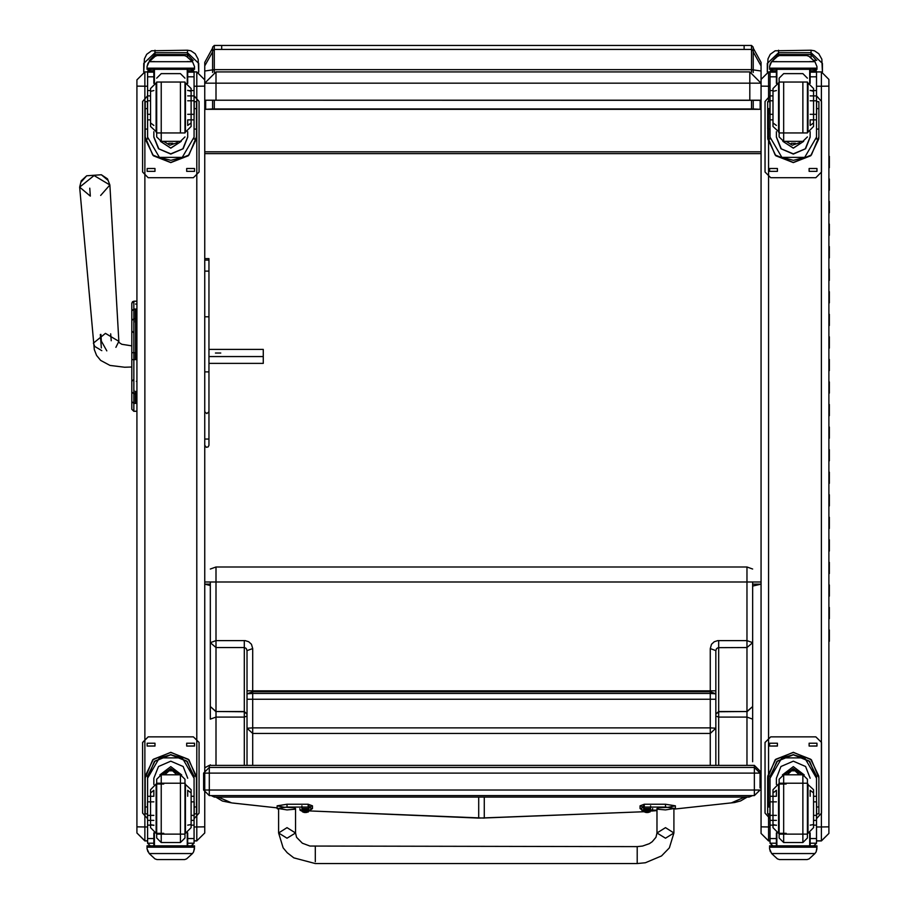 <?xml version="1.0" encoding="UTF-8"?>
<svg xmlns="http://www.w3.org/2000/svg" width="909" height="909" viewBox="0 0 909 909"><rect width="100%" height="100%" fill="white"/><g stroke="black" fill="none" stroke-linecap="round" stroke-linejoin="round"><path stroke-width="1.36" d="M209.297 795.648L754.379 795.648L209.297 795.648L203.65 790.001L209.297 790.08L209.297 773.139L203.65 773.059L203.65 790.001L209.297 795.648L209.297 790.08L754.379 790.08L754.379 795.648L760.026 790.001L754.379 790.08L754.379 773.139L760.026 773.059L754.379 767.412L754.379 773.139L209.297 773.139L209.297 765.412L204.707 767.775L209.297 765.412L754.379 765.412L760.026 771.071L754.379 765.412L754.379 767.412L209.297 767.412L203.65 773.059M760.026 788.012L760.026 771.071M753.175 69.834L753.175 47.154L753.175 72.447L753.175 69.834L751.482 69.698L751.482 72.061M751.482 100.308L751.482 109.16L753.175 109.285L753.175 100.308L753.175 108.978L760.117 109.353L205.673 109.353L212.615 108.978L212.615 100.308L212.615 109.285L221.648 109.16L212.615 108.978M751.482 109.16L747.709 109.182M753.175 109.285L744.141 109.182M747.709 109.035L218.08 109.035M212.615 72.447L212.615 48.063L204.707 62.391L204.707 70.982L212.615 69.902M212.615 51.04L212.615 69.834L214.308 69.698L214.308 49.381L212.615 51.04L212.615 47.143L214.308 45.45L214.308 49.381L214.308 45.45L221.648 45.45L221.648 49.381L214.308 49.381M221.648 109.035L212.615 109.285M752.607 586.112L761.083 584.112L752.607 584.112M210.354 585.498L204.707 584.112L210.354 584.112M753.175 108.978L744.141 109.035M221.648 109.182L218.08 109.182M753.175 69.925L761.083 71.004L761.083 62.391L761.083 82.821M760.117 109.353L760.117 100.308M761.083 92.843L761.083 71.004M204.707 70.982L204.707 92.843M205.673 100.308L205.673 109.353M204.707 82.821L204.707 62.391M761.083 153.587L204.707 153.587L204.707 95.468M204.707 581.976L761.083 581.976M761.083 151.837L204.707 151.837M749.789 100.16L749.789 71.936L761.083 83.23L749.789 71.936L216.001 71.936L216.001 83.219L761.083 83.23L761.083 100.172L216.001 100.16L216.001 83.219L204.707 83.23L216.001 71.936L204.707 83.23L204.707 100.172L216.001 100.16M761.083 100.308L204.707 100.172M136.929 352.737L133.873 352.737L133.873 301.243L131.839 303.276L133.873 301.243L132.441 301.833L131.839 303.265L131.839 409.277L131.839 316.684M131.839 321.593L131.828 367.066L131.828 345.886L121.84 344.306L118.943 342.42L118.795 341.352L105.478 333.433L93.434 343.193L94.718 346.488L101.831 350.601M89.752 188.152L90.332 196.139L79.685 187.174L94.343 349.601L96.627 355.464L100.729 360.441L110.023 365.418L124.601 367.259L131.839 367.066L131.839 390.893M131.839 310.855L131.839 303.311M131.839 401.664L133.873 403.38L133.873 411.254L131.839 409.289L133.873 411.311L131.839 409.277L133.873 411.311L136.929 411.254L133.873 411.254L136.929 411.311L136.929 831.303M131.839 352.737L133.873 352.737L133.873 359.634L136.929 359.634L136.929 393.767L133.873 393.767L133.873 359.634L131.839 359.6L131.839 381.269L133.873 379.371M134.1 319.559L134.1 318.695M134.1 359.589L134.1 352.703L134.1 359.589M134.1 352.737L134.1 359.634M134.1 309.105L134.1 322.286M134.1 390.177L134.1 403.38M107.773 180.096L101.365 174.71L86.662 175.778L81.094 182.027M106.762 350.908L101.331 341.102L100.842 334.387M101.331 347.931L100.365 334.569M208.945 356.601L263.28 356.601L263.28 349.442L208.945 349.442M111.205 340.727L110.693 333.819M220.739 353.022L215.444 353.022L220.739 353.022M208.945 363.418L263.28 363.418L263.28 356.601M194.06 86.241L196.798 86.241L196.798 71.936L204.707 79.844L196.798 71.936L194.06 71.936L196.798 71.936L204.707 79.844L204.707 833.019L196.798 840.882L194.06 840.882M144.838 840.882L144.838 826.985L136.929 826.883L136.929 833.019L144.838 840.882L147.565 840.882M147.565 826.985L144.838 826.985L144.838 71.936L136.929 79.844L136.929 826.883M204.707 794.068L204.707 831.303M136.929 301.243L133.873 301.243L136.929 301.243L136.929 85.241M761.083 831.758L761.083 816.259M768.537 101.706L768.537 71.936L761.083 79.39L761.083 833.473L768.537 840.882L770.037 840.882M761.083 833.428L768.537 840.882L768.537 826.985L761.083 826.895M828.872 84.344L828.872 798.761M828.872 87.025L828.872 79.39L821.406 71.936L828.872 79.39L821.406 71.936L821.406 86.241L828.872 86.139L828.872 833.473L821.406 840.882L816.532 840.882M828.872 798.75L828.872 831.758M828.872 641.175L828.872 729.075M828.872 728.825L828.872 726.689M828.872 85.548L828.872 89.65M247.066 650.571L246.248 648.447L244.566 647.583L216.001 647.572L216.001 711.486L210.354 706.532L216.001 711.69L216.001 717.076L210.354 719.121L210.354 642.606L216.001 647.572L216.001 640.572L245.191 640.618L248.759 641.788L251.418 644.299L252.713 648.537L252.713 691.749L247.066 693.794L247.066 650.571L252.713 648.537M210.354 765.412L210.354 764.776M247.066 765.412L247.066 728.211L252.713 733.472L252.713 765.412M247.066 728.211L247.066 693.794L252.713 693.419L252.713 727.836L247.066 728.211M247.066 690.806L715.894 690.806L715.894 699.271L247.066 699.271L247.066 690.806L247.066 699.032M247.066 731.2L247.066 739.437M210.354 569.057L216.001 567.023L216.001 640.572L210.354 642.606L210.354 581.976M210.354 608.962L210.354 610.394M210.354 706.532L210.354 667.956M232.511 802.977L277.143 807.908L232.284 802.942M715.894 728.211L710.247 733.472L710.247 727.836L715.894 728.211L715.894 765.412L715.894 650.571L716.508 648.696L718.087 647.64L746.959 647.572L746.959 711.486L752.607 706.532L746.959 711.69L746.959 717.076L752.607 719.121L752.607 642.606L746.959 647.572L746.959 640.572L717.769 640.618L714.213 641.788L711.542 644.299L710.247 648.537L710.247 691.749L252.713 691.749L252.713 693.419L710.247 693.419L710.247 727.836L252.713 727.836L252.713 733.472L710.247 733.472L710.247 765.412M752.607 761.685L752.607 719.121M715.894 650.571L710.247 648.537M715.894 690.806L715.894 699.032M715.894 739.676L715.894 731.2M752.607 706.532L752.607 667.956M216.001 567.023L746.959 567.023L746.959 640.572L752.607 642.606L752.607 581.976M744.687 797.045L731.427 802.874L675.092 808.953M752.516 795.648L749.107 797.045L749.107 795.636L214.319 795.636L214.319 797.045L211.24 795.648M214.319 797.045L749.107 797.045M315.264 861.709L315.264 846.597L315.264 861.709M641.561 809.533L640.061 808.59L644.299 807.044L665.479 807.044L675.364 808.59L675.364 805.783L665.479 804.249L644.299 804.238L640.061 805.783L644.299 807.328M657.002 810.135L652.469 810.135M644.299 806.033L643.595 805.783L643.595 808.59L650.651 808.59L650.651 805.783M665.479 809.976L673.955 808.59L669.16 807.351L658.855 807.726L657.002 808.59L657.843 809.192L665.479 809.976M644.299 807.044L644.299 804.238M644.299 810.135L644.299 808.351M668.035 807.272L675.364 805.783M278.552 809.385L277.143 808.59L287.028 807.044L308.208 807.044L312.446 808.59L310.946 809.533M301.856 805.783L301.856 808.59L308.912 808.59L308.912 805.783L308.208 806.022M287.028 809.964L294.664 809.18L295.505 808.59L293.652 807.726L285.142 807.237L278.552 808.59L287.028 809.964M308.208 810.124L308.208 808.34M308.912 807.203L312.446 805.783L308.208 804.238L287.028 804.238L277.143 805.783L284.472 807.272M308.208 807.044L308.208 804.238M643.902 809.112L650.344 809.112M645.629 810.01L645.629 810.748L641.799 810.226L652.446 810.226L648.617 810.748L648.617 810.01M646.913 809.999L646.719 812.18L644.186 811.851L646.492 812.544L650.06 811.93L647.515 812.18L647.333 809.999M647.481 812.237L646.765 812.237L647.481 812.226M649.049 810.203L650.06 811.851M646.765 811.578L647.469 811.578L646.765 811.555M302.163 809.101L308.606 809.101M305.583 810.158L305.629 810.771L305.197 810.158M303.901 810.01L303.89 810.748L300.061 810.226L310.708 810.226L306.878 810.748L306.878 810.01M305.174 809.999L304.992 812.18L302.458 811.839L304.754 812.532L308.321 811.93L305.788 812.18L305.594 809.999M305.742 812.226L305.038 812.226L305.742 812.226M308.106 811.771L307.322 810.192L308.321 811.839M305.788 812.521L305.026 811.567L305.742 811.567M198.776 63.346L198.776 72.186L198.207 59.176L195.242 53.722L190.913 50.79L187.481 50.177L187.481 52.677L198.776 63.346M143.702 72.016L143.702 63.346L154.996 52.677L154.996 50.177L154.996 52.677L187.481 52.677L187.481 50.177L151.598 50.779L146.701 54.37L144.372 58.824L143.702 72.016M192.969 60.324L187.481 54.529L154.996 54.529L149.508 60.324M193.128 60.324L191.345 60.324M150.28 60.324L149.349 60.324M822.372 63.346L822.372 71.993L821.804 59.176L818.827 53.722L814.498 50.79L811.078 50.177L811.078 52.677L822.372 63.346M767.298 72.038L767.298 63.346L778.593 52.677L778.593 50.177L778.593 52.677L811.078 52.677L811.078 50.177L775.195 50.779L770.298 54.37L767.969 58.824L767.298 72.038M816.566 60.324L811.078 54.529L778.593 54.529L773.195 59.835M816.725 60.324L813.816 60.324M185.481 132.146L185.481 82.889L185.481 132.146L191.129 126.499L191.129 122.897L187.743 125.465L187.743 119.92L194.06 119.92L194.06 137.179L182.209 157.359L170.937 160.302L159.416 157.359L182.209 157.359M159.416 157.359L147.565 137.179L147.565 119.92L150.508 119.92M153.894 131.669L153.894 137.179L158.496 148.712L170.812 154.019L183.141 148.712L187.743 137.179L187.743 131.669M145.19 136.895L152.701 155.007L170.812 162.506L188.936 155.007L196.435 136.895M194.06 136.975L193.981 138.929L196.367 138.929L196.435 136.975L196.435 108.66L196.435 129.055L194.06 129.055M196.367 138.929L188.231 155.769L170.812 162.597L153.405 155.769L145.27 138.929L147.644 138.929L147.565 136.975M147.451 101.706L145.19 101.706L145.27 138.929M194.06 101.706L196.435 101.706L196.435 108.66L194.174 108.66M150.508 95.922L147.565 95.922L147.565 72.129L147.86 70.891L150.144 69.357M187.743 70.891L193.765 70.891L194.06 72.129L194.06 119.92M147.565 72.311L150.394 69.448L153.894 69.357L153.894 83.355M187.743 83.355L187.743 69.357L191.242 69.448L194.06 72.311M147.962 63.403L147.088 66.527L149.212 61.619L155.019 56.358L157.03 55.608L155.019 56.438L149.212 61.744L192.424 61.744L194.537 66.527L194.537 69.357L147.088 69.357L147.088 68.209L194.537 68.209M194.537 66.527L192.424 61.619L186.618 56.358L184.607 55.619L186.618 56.358M192.424 61.744L186.618 56.438M157.03 55.608L184.607 55.608M182.005 157.359L159.632 157.359M159.791 157.359L181.845 157.359M187.743 136.895L182.777 148.86L170.812 153.814L158.848 148.86L153.894 136.895M160.473 141.35L170.812 148.099L181.198 141.338L170.812 148.19L160.427 141.338M154.439 69.357L154.439 83.151M187.197 69.357L187.197 83.151M147.088 66.527L147.088 68.209M187.743 95.922L194.06 95.922M147.565 95.922L147.565 119.92M193.765 70.891L191.481 69.357M147.962 63.528L149.212 61.744M181.686 157.359L159.95 157.359M168.767 143.304L172.869 143.304M194.06 95.843L199.06 101.456L199.06 172.051L193.412 177.698L148.224 177.698L142.577 172.051L142.577 101.456L147.565 95.843M199.06 172.051L193.412 177.698M154.928 168.517L154.928 171.347L147.167 171.347L147.167 168.517L154.928 168.517L147.167 168.495M194.469 168.517L194.469 171.347L186.697 171.347L186.697 168.517L194.469 168.517L186.697 168.495M148.224 177.698L142.577 172.017M142.577 101.456L147.565 95.809M194.06 95.809L199.06 101.456M154.928 171.347L147.167 171.347M194.469 171.347L186.697 171.347M167.926 141.406L173.71 141.406M167.79 141.406L173.846 141.406M167.051 141.406L174.573 141.406M166.472 141.406L175.164 141.406M165.858 141.406L175.767 141.406M184.936 132.93L184.936 82.094L156.689 82.094L156.689 132.93L184.936 132.93M161.211 82.094L161.211 141.406L156.689 136.884L156.689 82.094M156.689 82.889L156.155 132.146L156.155 82.889L150.508 88.537L150.508 91.355L153.894 90.593M153.894 125.465L150.508 122.897L150.508 126.499L150.508 88.537M191.129 126.499L191.129 88.537L191.129 91.355L187.743 90.332M191.129 88.537L185.481 82.889M147.451 100.74L147.451 114.295L147.451 100.74L150.508 100.74M194.174 100.74L194.174 114.295L194.174 100.74L187.743 100.74M163.756 784.024L156.155 784.024L156.155 833.28L156.155 784.024L150.508 789.682L150.508 792.989L153.894 790.273L153.894 796.284L147.565 796.284L147.565 778.229L159.416 757.879L170.812 754.845L182.209 757.879L159.416 757.879M182.209 757.879L194.06 778.229L194.06 796.284L191.129 796.284M153.894 784.501L153.894 778.229L158.496 766.56L170.812 761.219L183.141 766.56L187.743 778.229M196.435 813.873L194.174 813.873L196.435 813.873L196.435 777.934L188.936 759.822L170.812 752.322L152.701 759.822L145.19 777.934L145.19 813.873L147.451 813.873L145.19 813.873M147.644 776.07L155.087 760.913L170.812 754.777L186.55 760.913L193.981 776.07L194.06 778.07L187.254 761.503L170.812 754.697L154.371 761.503L147.565 778.024L147.644 776.07L145.27 776.07L145.19 778.024M145.27 776.07L153.405 759.231L170.812 752.402L188.231 759.231L196.367 776.07L193.981 776.07M196.435 778.024L196.367 776.07M191.129 820.372L194.06 820.372L194.06 843.234L191.276 845.87L187.743 845.87L191.276 845.87M194.06 843.234L187.743 843.234L187.743 845.87M149.212 853.596L155.019 858.857L157.03 859.607L184.607 859.607L186.618 858.857L192.424 853.596L149.212 853.596L147.088 848.79L147.088 845.859L194.537 845.859L194.537 847.131L147.088 847.131M157.03 859.607L184.607 859.607M187.743 843.234L187.743 832.814M159.916 774.957L170.812 766.639L181.709 774.957M187.197 845.961L187.197 833.019M187.197 845.859L154.439 845.881L154.439 833.019M147.088 848.676L147.962 851.688M193.674 851.688L194.537 848.676M194.537 847.131L193.674 851.801L192.424 853.596M147.088 845.859L154.439 845.859L147.088 845.859M147.565 796.284L147.576 843.234L150.349 845.87L153.894 845.87L153.894 832.814M153.894 820.372L147.565 820.372M194.06 820.372L194.06 796.284M147.565 777.934L154.371 761.412L170.812 754.606L187.254 761.412L194.06 777.854M176.823 774.763L172.574 770.809L169.063 770.809L164.802 774.763M147.565 818.702L142.577 813.101L142.577 742.471L148.224 736.824L193.412 736.824L199.06 742.471L199.06 813.101L194.06 818.702M142.577 742.494L148.224 736.847L193.412 736.847L199.06 742.471M186.697 746.028L186.697 743.198L194.469 743.198L194.469 746.028L186.697 746.028L194.469 745.994M147.167 746.028L147.167 743.198L154.928 743.198L154.928 746.028L147.167 746.028L154.928 745.994M199.06 813.101L194.06 818.679M147.565 818.679L142.577 813.101M186.697 743.198L194.469 743.198M147.167 743.198L154.928 743.198M175.005 774.763L166.631 774.763M175.551 774.763L166.074 774.763M176.028 774.763L165.608 774.763M176.551 774.763L165.086 774.763M169.438 770.809L172.199 770.809M156.689 779.286L156.689 838.03L156.689 779.286L161.211 774.763L161.211 842.552L156.689 838.03M184.936 783.24L156.689 783.24L156.689 834.076L184.936 834.076M180.414 842.552L180.414 774.763L184.936 779.286L184.936 838.03L180.414 842.552L161.211 842.552M184.936 833.28L185.481 784.024L185.481 833.28L191.129 827.633L191.129 824.543L187.743 825.156M187.743 796.284L187.743 790.273L191.129 792.989L191.129 789.682L191.129 827.633M150.508 789.682L150.508 827.633L150.508 824.543L153.894 825.372M150.508 827.633L156.155 833.28L163.756 833.28M194.174 815.43L194.174 801.874L194.174 815.43L191.129 815.43M147.451 815.43L147.451 801.874L147.451 815.43L153.894 815.43M807.942 132.146L807.942 82.889L807.942 132.146L813.589 126.499L813.589 122.897L810.203 125.465L810.203 119.92L816.532 119.92L816.532 137.179L804.681 157.359L793.398 160.302L781.888 157.359L804.681 157.359M781.888 157.359L770.037 137.179L770.037 119.92L772.968 119.92M776.354 131.669L776.354 137.179L780.956 148.712L793.284 154.019L805.601 148.712L810.203 137.179L810.203 131.669M767.662 136.895L775.161 155.007L793.284 162.506L811.396 155.007L818.907 136.895M816.532 136.975L816.452 138.929L818.827 138.929L818.907 136.975L818.907 108.66L818.907 129.055L816.532 129.055M818.827 138.929L810.692 155.769L793.284 162.597L775.866 155.769L767.73 138.929L770.116 138.929L770.037 136.975M770.037 129.055L767.662 129.055L767.662 108.66L767.73 138.929M816.532 101.706L818.907 101.706L818.907 108.66L816.646 108.66M772.855 69.357L770.037 72.311L770.321 70.891L772.616 69.357M810.203 70.891L816.237 70.891L816.532 72.129L816.532 119.92M772.855 69.448L776.354 69.357L776.354 83.355M810.203 83.355L810.203 69.357L813.703 69.448L816.532 72.311M770.423 63.403L769.559 66.527L771.673 61.619L777.479 56.358L779.49 55.608L777.479 56.438L771.673 61.744L814.884 61.744L817.009 66.527L817.009 69.357L769.559 69.357L769.559 68.209L817.009 68.209M817.009 66.527L814.884 61.619L809.078 56.358L807.067 55.619L809.078 56.358M814.884 61.744L809.078 56.438M779.49 55.608L807.067 55.608M804.465 157.359L782.092 157.359M782.251 157.359L804.306 157.359M769.923 108.66L767.662 108.66L767.662 101.706L770.037 101.706M810.203 136.895L805.249 148.86L793.284 153.814L781.32 148.86L776.354 136.895M803.67 141.338L793.284 148.19L782.899 141.338M803.624 141.35L793.284 148.099L782.933 141.35M776.9 69.357L776.9 83.151M809.658 69.357L809.658 83.151M769.559 66.527L769.559 68.209M810.203 95.922L816.532 95.922M770.037 72.311L770.037 95.922L772.968 95.922M770.037 95.922L770.037 119.92M816.237 70.891L813.941 69.357M770.423 63.528L771.673 61.744M804.147 157.359L782.41 157.359M791.228 143.304L795.33 143.304M816.532 95.843L821.52 101.456L821.52 172.051L815.873 177.698L770.684 177.698L765.037 172.051L765.037 101.456L770.037 95.843M821.52 172.051L815.873 177.698M777.4 168.517L777.4 171.347L769.628 171.347L769.628 168.517L777.4 168.517L769.628 168.495M816.93 168.517L816.93 171.347L809.169 171.347L809.169 168.517L816.93 168.517L809.169 168.495M770.684 177.698L765.037 172.017M765.037 101.456L770.037 95.809M816.532 95.809L821.52 101.456M777.4 171.347L769.628 171.347M816.93 171.347L809.169 171.347M790.387 141.406L796.17 141.406M790.251 141.406L796.307 141.406M789.523 141.406L797.045 141.406M788.932 141.406L797.625 141.406M788.33 141.406L798.227 141.406M783.683 82.094L783.683 141.406L779.161 136.884L779.161 78.14L779.161 132.93L807.397 132.93L807.397 82.094L779.161 82.094L778.615 82.889L778.615 132.146L778.615 82.889L772.968 88.537L772.968 126.499L772.968 122.897L776.354 125.465M772.968 88.537L772.968 91.355L776.354 90.593M813.589 126.499L813.589 88.537L813.589 91.355L810.203 90.332M813.589 88.537L807.942 82.889M769.923 100.74L769.923 114.295L769.923 100.74L772.968 100.74M816.646 100.74L816.646 114.295L816.646 100.74L810.203 100.74M786.217 784.024L778.615 784.024L778.615 833.28L778.615 784.024L772.968 789.682L772.968 792.989L776.354 790.273L776.354 796.284L770.037 796.284L770.037 778.229L781.888 757.879L793.284 754.845L804.681 757.879L781.888 757.879M804.681 757.879L816.532 778.229L816.532 796.284L813.589 796.284M776.354 784.501L776.354 778.229L780.956 766.56L793.284 761.219L805.601 766.56L810.203 778.229M818.907 813.873L816.646 813.873L818.907 813.873L818.907 777.934L811.396 759.822L793.284 752.322L775.161 759.822L767.662 777.934L767.662 813.873L769.923 813.873L767.662 813.873M770.037 778.229L770.116 776.07L767.73 776.07L767.662 778.024M767.73 776.07L775.866 759.231L793.284 752.402L810.692 759.231L818.827 776.07L816.452 776.07L816.532 778.229M818.907 778.024L818.827 776.07M813.589 820.372L816.532 820.372L816.521 843.234L813.748 845.87L810.203 845.87L813.748 845.87M816.521 843.234L810.203 843.234L810.203 845.87M771.673 853.596L777.479 858.857L779.49 859.607L807.067 859.607L809.078 858.857L814.884 853.596L771.673 853.596L769.559 848.79L769.559 845.859L817.009 845.859L817.009 847.131L769.559 847.131M779.49 859.607L807.067 859.607M770.116 776.07L777.547 760.913L793.284 754.777L809.01 760.913L816.452 776.07M816.532 777.934L809.726 761.503L793.284 754.697L776.843 761.503L770.037 777.934L776.843 761.412L793.284 754.606L809.726 761.412L816.532 777.854M810.203 843.234L810.203 832.814M782.388 774.957L793.284 766.639L804.181 774.957M809.658 845.961L809.658 833.019M809.658 845.859L776.9 845.881L776.9 833.019M769.559 848.676L770.423 851.688M816.134 851.688L817.009 848.676M817.009 847.131L816.134 851.801L814.884 853.596M769.559 845.859L776.9 845.859L769.559 845.859M770.037 796.284L770.037 843.234L772.82 845.87L776.354 845.87L776.354 832.814M776.354 820.372L770.037 820.372M816.532 820.372L816.532 796.284M799.295 774.763L795.034 770.809L791.523 770.809L787.274 774.763M770.037 818.702L765.037 813.101L765.037 742.471L770.684 736.824L815.873 736.824L821.52 742.471L821.52 813.101L816.532 818.702M765.037 742.494L770.684 736.847L815.873 736.847L821.52 742.471M809.169 746.028L809.169 743.198L816.93 743.198L816.93 746.028L809.169 746.028L816.93 745.994M769.628 746.028L769.628 743.198L777.4 743.198L777.4 746.028L769.628 746.028L777.4 745.994M821.52 813.101L816.532 818.679M770.037 818.679L765.037 813.101M809.169 743.198L816.93 743.198M769.628 743.198L777.4 743.198M797.466 774.763L789.092 774.763M798.022 774.763L788.546 774.763M798.488 774.763L788.069 774.763M799.011 774.763L787.546 774.763M791.898 770.809L794.659 770.809M779.161 779.286L779.161 838.03L779.161 779.286L783.683 774.763L783.683 842.552L779.161 838.03M779.161 784.024L779.161 834.076L807.397 834.076M779.161 783.24L807.397 783.24M802.886 783.24L802.886 774.763L807.397 779.286L807.397 838.03L802.886 842.552L783.683 842.552M807.397 833.28L807.942 784.024L807.942 833.28L813.589 827.633L813.589 824.543L810.203 825.156M810.203 796.284L810.203 790.273L813.589 792.989L813.589 789.682L813.589 827.633M772.968 789.682L772.968 827.633L772.968 824.543L776.354 825.372M772.968 827.633L778.615 833.28L786.217 833.28M816.646 815.43L816.646 801.874L816.646 815.43L813.589 815.43M769.923 815.43L769.923 801.874L769.923 815.43L776.354 815.43M828.872 167.756L828.872 179.039M828.872 190.311L828.872 201.593M828.872 212.865L828.872 224.137M828.872 235.42L828.872 246.691M828.872 257.963L828.872 269.246M828.872 280.517L828.872 291.8M828.872 303.072L828.872 314.344M828.872 325.627L828.872 336.898M828.872 348.181L828.872 359.453M828.872 370.724L828.872 382.007M828.872 393.279L828.872 404.562M828.872 415.833L828.872 427.105M828.872 438.388L828.872 449.66M828.872 460.931L828.872 472.214M828.872 483.486L828.872 494.769M828.872 506.04L828.872 517.312M828.872 528.595L828.872 539.866M828.872 551.149L828.872 562.421M828.872 573.693L828.872 584.976M828.872 596.247L828.872 607.53M828.872 618.802L828.872 630.073M829.315 618.711L829.315 607.428M829.315 573.602L829.315 562.33M829.315 528.504L829.315 517.221M829.315 483.395L829.315 472.123M829.315 438.297L829.315 427.014M829.315 393.188L829.315 381.916M829.315 348.09L829.315 336.807M829.315 302.981L829.315 291.709M829.315 257.872L829.315 246.6M829.315 212.774L829.315 201.491M828.872 145.031L828.872 156.484M829.315 167.665L829.315 156.393M204.707 411.777L206.82 413.629L208.945 411.777L208.945 271.109L204.707 271.109L204.707 437.57M204.707 260.213L204.707 258.611L204.707 260.133L208.945 260.133L208.945 258.611L208.945 336.546M204.707 349.261L204.707 327.808M208.945 371.849L204.707 371.849L204.707 363.623M208.945 411.777L208.945 439.092L204.707 439.092L208.945 439.092L208.945 445.251L208.945 437.57M208.945 271.109L208.945 260.133M751.482 49.381L221.648 49.381L221.648 45.45L744.141 45.45L744.141 49.381L744.141 45.45L751.482 45.45L751.482 49.381L751.482 45.45L753.175 47.143L753.175 51.04L751.482 49.381L751.482 69.698L214.308 69.698L214.308 72.061M214.308 109.16L214.308 100.308M753.175 51.938L761.083 65.948M212.615 51.938L204.707 65.948M133.873 332.955L131.839 331.058M131.839 396.574L131.839 391.12M131.839 392.052L133.873 393.767L133.873 403.38L136.929 403.38M133.873 359.634L131.839 359.634M136.929 318.695L133.873 318.695L131.839 320.423M136.929 309.105L133.873 309.105L131.839 310.833M133.873 309.14L133.873 318.15M136.929 304.061L135.509 304.061L136.929 304.061M135.509 359.634L135.509 311.503L136.929 311.503M136.361 381.269L136.929 381.269M136.929 331.058L136.361 331.058M136.929 359.6L136.929 352.703M135.509 391.381L135.509 403.38M135.509 309.105L135.509 311.503M115.886 347.397L118.795 341.352L109.921 184.982L100.672 195.39M79.685 187.174L94.036 175.551L109.921 184.982L107.489 178.88L101.365 174.71L86.662 175.778L81.196 180.789L79.685 187.174M194.06 826.985L196.798 826.985L196.798 86.241L204.707 86.139M194.06 840.927L196.798 840.927L196.798 826.985L204.707 826.883M204.707 833.019L196.798 840.882M136.929 86.139L147.565 86.241M144.838 71.936L147.576 71.936L144.838 71.936L136.929 79.844M770.037 86.241L761.083 86.139M770.037 826.985L768.537 826.985L768.537 813.873M768.537 806.953L768.537 108.66M768.537 71.936L770.037 71.936L768.537 71.936L761.083 79.39M816.532 86.241L821.406 86.241L821.406 826.985L828.872 826.883M816.532 826.985L821.406 826.985L821.406 840.882M816.521 71.936L821.406 71.936L816.521 71.936M484.304 818.009L643.697 811.703L478.657 818.043L309.958 810.93L484.304 818.043L484.304 797.045M218.274 797.045L231.545 802.874L222.478 801.022L215.785 797.045M478.657 797.045L478.657 818.009M244.248 765.412L244.248 717.076L216.001 717.076L216.001 765.412M247.066 716.065L244.248 717.076L244.248 640.572M247.066 713.963L244.248 711.486L216.001 711.486L244.248 711.69L247.066 714.269M657.002 810.589L651.548 811.055L657.002 810.601M747.175 797.045L740.642 800.965L734.586 802.499L675.069 808.965M710.247 691.749L710.247 693.419L715.894 693.794L710.247 691.749M718.724 765.412L718.724 717.076L746.959 717.076L746.959 765.412M715.894 716.065L718.724 717.076L718.724 640.572M715.894 713.963L718.724 711.486L746.959 711.486L718.724 711.69L715.894 714.269M752.607 569.057L746.959 567.023M665.479 807.044L665.479 804.249M278.552 808.59L278.552 832.939L287.028 838.2L295.493 832.939L287.028 827.679L278.552 832.939L283.199 847.904L287.187 852.722L293.857 857.846L315.264 863.55L637.232 863.55L637.232 846.609L637.232 863.55L645.356 862.8L661.57 855.914L669.354 847.836L673.944 832.939L665.479 838.2L657.002 832.939L665.479 827.679L673.944 832.939L673.955 808.59M287.028 807.044L287.028 804.238M652.071 809.93L642.174 809.93M646.776 811.498L647.469 811.498M648.617 812.396L648.617 809.964M645.629 812.396L645.629 809.964M646.719 812.521L646.81 811.555M646.878 810.783L646.935 810.158M647.515 812.521L647.435 811.555M647.367 810.783L647.31 810.158M310.333 809.919L300.436 809.919M305.038 811.498L305.731 811.498M306.878 812.396L306.878 809.964M303.89 812.396L303.89 809.964M304.992 812.521L305.072 811.544M187.481 52.677L187.481 56.926M187.481 69.357L187.481 71.936M154.996 56.369L154.996 52.677M193.128 69.516L192.231 69.516M811.078 52.677L811.078 57.756M778.593 55.824L778.593 52.677M816.725 69.516L814.691 69.516M147.86 70.891L153.894 70.891M147.576 72.152L153.894 72.152M145.19 129.055L147.565 129.055M145.19 101.706L147.565 101.706M145.19 108.66L147.451 108.66M187.084 61.619L192.424 61.619M149.212 61.619L154.553 61.619M147.088 69.357L194.537 69.357M187.743 90.593L194.06 90.593M147.565 90.593L150.508 90.593M147.565 76.799L153.894 76.799M187.743 76.799L194.06 76.799M187.743 72.152L194.06 72.152M162.791 141.406L178.834 141.406M165.574 141.406L176.051 141.406M163.677 141.406L177.959 141.406L176.812 142.827L169.847 145.258L163.677 141.406L177.937 141.406M180.414 132.93L180.414 82.094M156.689 132.146L150.508 126.499M147.451 806.953L145.19 806.953M196.435 806.953L194.174 806.953M194.537 847.006L187.197 847.006M154.439 847.006L147.088 847.006M153.894 825.156L147.565 825.156M194.06 825.156L191.129 825.156M194.06 838.598L187.743 838.598M153.894 838.598L147.565 838.598M153.894 843.234L147.576 843.234M179.539 774.763L170.812 768.605L162.097 774.763M176.653 774.763L164.983 774.763M177.039 774.763L164.597 774.763M178.709 774.763L162.927 774.763L164.813 771.843L171.778 769.423L176.937 771.968L178.721 774.763L162.916 774.763M161.211 783.24L161.211 774.763L180.414 774.763M770.321 70.891L776.354 70.891M770.037 72.152L776.354 72.152M809.544 61.619L814.884 61.619M771.673 61.619L777.013 61.619M769.559 69.357L817.009 69.357M810.203 90.593L816.532 90.593M770.037 90.593L772.968 90.593M770.037 76.799L776.354 76.799M810.203 76.799L816.532 76.799M810.203 72.152L816.521 72.152M785.262 141.406L801.306 141.406M788.046 141.406L798.522 141.406M786.137 141.406L800.42 141.406L799.284 142.827L792.318 145.258L786.137 141.406M786.16 141.406L800.409 141.406M802.886 132.93L802.886 82.094M779.161 132.146L772.968 126.499M769.923 806.953L767.662 806.953M818.907 806.953L816.646 806.953M817.009 847.006L809.658 847.006M776.9 847.006L769.559 847.006M776.354 825.156L770.037 825.156M816.532 825.156L813.589 825.156M816.532 838.598L810.203 838.598M776.354 838.598L770.037 838.598M776.354 843.234L770.037 843.234M801.999 774.763L793.284 768.605L784.558 774.763M799.113 774.763L787.444 774.763M799.5 774.763L787.058 774.763M801.17 774.763L785.387 774.763L787.285 771.843L794.25 769.423L799.397 771.968L801.181 774.763L785.376 774.763M783.683 783.24L783.683 774.763L802.886 774.763L802.886 842.552M208.945 316.798L204.707 316.798M209.297 765.412L754.379 765.412M754.379 795.648L760.026 790.001M213.876 108.978L751.913 108.978M753.175 48.063L761.083 62.403M749.789 71.936L216.001 71.936M136.929 833.019L144.838 840.927L147.565 840.927M770.037 840.927L768.537 840.927L761.083 833.473M816.532 840.927L821.406 840.927L828.872 833.473M640.061 808.59L640.061 805.783M295.505 808.59L295.493 832.939L296.595 837.303L302.402 843.211L309.969 846.086L637.232 846.609L642.561 846.074L649.367 843.643L652.173 841.768L655.923 837.269L657.002 832.939L657.002 808.59M312.446 808.59L312.446 805.783M277.143 805.783L277.143 808.59M646.492 812.544L641.799 810.226L641.561 808.59M647.753 812.544L652.446 810.226L652.685 808.59M649.06 810.214L649.855 811.794M304.754 812.532L300.061 810.226L299.834 808.59M306.026 812.532L310.708 810.226L310.946 808.59M196.435 101.706L194.174 101.706M184.936 78.14L180.414 73.629L161.211 73.629L156.689 78.14M161.211 141.406L180.414 141.406L184.936 136.884M150.508 114.295L147.451 114.295M187.743 114.295L194.174 114.295M150.349 845.87L153.894 845.87M184.936 784.024L191.129 789.682M191.129 801.874L194.174 801.874M153.894 801.874L147.451 801.874M818.907 101.706L816.646 101.706M769.923 101.706L767.662 101.706M807.397 78.14L802.886 73.629L783.683 73.629L779.161 78.14M783.683 141.406L802.886 141.406L807.397 136.884M772.968 114.295L769.923 114.295M810.203 114.295L816.646 114.295M772.82 845.87L776.354 845.87M807.397 784.024L813.589 789.682M813.589 801.874L816.646 801.874M776.354 801.874L769.923 801.874M829.315 641.265L829.315 629.982M829.315 190.22L829.315 178.948M829.315 235.329L829.315 224.046M829.315 280.427L829.315 269.155M829.315 325.536L829.315 314.253M829.315 370.633L829.315 359.362M829.315 415.743L829.315 404.46M829.315 460.84L829.315 449.569M829.315 505.949L829.315 494.678M829.315 551.059L829.315 539.776M829.315 596.156L829.315 584.885M204.707 445.251L206.388 447.33L208.195 446.864L208.945 445.251M208.945 258.611L204.707 258.611"/></g></svg>
